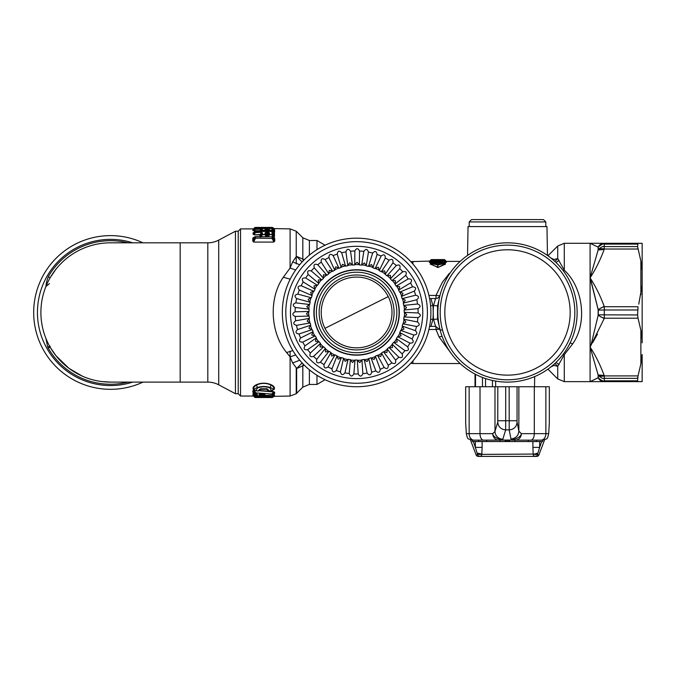 <?xml version="1.0" encoding="UTF-8"?>
<svg xmlns="http://www.w3.org/2000/svg" width="676" height="676" viewBox="0 0 676 676"><rect width="100%" height="100%" fill="white"/><g stroke="black" fill="none" stroke-linecap="round" stroke-linejoin="round"><path stroke-width="1.01" d="M436.35 263.767L437.549 263.158L435.251 262.204L435.251 263.471L434.153 263.767L435.251 262.837L436.35 263.767L435.251 263.471L435.251 264.206L435.251 263.674M441.572 263.767L442.772 263.158L440.473 262.204L440.473 263.471L441.572 263.767L440.473 262.837L439.375 263.767L440.473 263.471L440.473 264.206L440.473 263.674M603.195 309.988L604.293 309.98L604.293 306.727A6.963 3.363 -17.5 0 0 598.268 310.098L604.293 309.98L604.293 318.202L638.026 318.202L637.595 314.948L638.026 306.727L604.293 306.727L604.167 306.296L598.133 309.642L598.133 315.286L604.167 318.633L604.293 318.202A6.963 3.363 17.5 0 1 598.268 314.83L637.595 314.948M638.026 318.202L640.882 330.294L642.149 339.479L642.149 270.383L640.882 261.122L637.595 246.588L638.026 249.021L604.293 249.021A6.963 3.363 17.5 0 0 598.268 249.545C601.125 247.002 603.136 246.013 604.293 246.588L637.595 246.588L638.026 243.284L604.167 243.284C601.437 243.394 599.435 244.687 598.133 247.171L598.133 249.985L604.167 249.452C600.415 259.702 595.725 269.175 590.089 277.878C595.725 286.573 600.415 296.046 604.167 306.296M640.882 243.284L638.026 243.284L642.149 243.368L642.149 285.449L638.736 304.175M604.167 249.452L604.293 244.112C603.127 243.512 601.116 244.535 598.268 247.179A6.963 6.718 -90 0 1 604.293 243.284L604.293 244.112L637.595 244.112M642.141 270.332L641.541 265.178M640.882 381.644L638.026 381.644L642.149 381.56L642.149 354.545L640.882 363.806L638.026 375.907L604.293 375.907L604.167 375.476C600.415 365.226 595.725 355.753 590.089 347.05L590.52 345.639L590.089 347.05L598.133 374.943L604.167 375.476C600.415 365.226 595.725 355.753 590.089 347.05L590.089 381.644L598.133 377.757C599.435 380.242 601.437 381.534 604.167 381.644L638.026 381.644L637.595 380.816L638.026 375.907L637.595 378.34L604.293 378.34L604.293 380.816L637.595 380.816M642.149 339.479L642.149 342.825M604.167 318.633L590.089 347.05L598.268 375.383C601.116 377.935 603.127 378.915 604.293 378.34L604.293 375.907A6.963 3.363 -17.5 0 1 598.268 375.383L598.268 377.749C601.125 380.394 603.136 381.416 604.293 380.816L604.293 381.644L590.089 381.644L598.268 377.749A6.963 6.718 90 0 0 604.293 381.644M642.149 354.545L640.882 363.806L640.882 330.294M440.051 260.159L438.217 260.209L438.251 260.733L438.352 260.226C440.625 260.15 440.946 260.023 439.324 259.837L437.034 259.711L435.944 260.539L434.736 259.854L436.206 260.733L435.775 260.209L436.35 260.226L435.285 260.133L435.927 260.649M467.538 255.435L468.037 226.57L546.968 226.57L547.476 255.435M438.758 260.53L439.324 259.837M437.034 259.711L434.736 259.854M435.944 260.674L434.744 259.99M434.153 263.767L432.953 263.158L435.251 262.204M437.549 263.158L435.251 263.978L432.953 263.158M439.375 263.767L438.175 263.158L440.473 262.204M442.772 263.158L440.473 263.978L438.175 263.158M590.841 345.782L598.268 314.83L598.268 310.098L590.089 277.878L590.089 347.05M547.949 255.773L557.717 246.005L564.283 243.284L590.089 243.284L590.089 277.878L598.268 249.545L598.268 247.179L590.089 243.284L604.167 243.284M592.759 342.504L597.457 334.13M431.981 262.212L431.043 262.271L431.694 261.029L432.86 261.249L432.361 262.22L432.581 260.353L434.009 260.623L434.009 261.291L435.902 261.249L434.744 260.623L436.172 260.353L444.031 260.353L435.327 259.584A1.394 0.693 91.4 0 0 435.327 259.584L432.268 260.226L432.268 260.911L432.268 260.226L431.694 260.226L432.581 260.353M433.73 261.849L434.009 261.291L432.86 261.249L434.744 260.623L435.285 262.339M432.817 260.674L434.017 259.99M435.395 259.584A1.394 0.693 91.4 0 0 435.361 259.584L434.026 259.584A1.394 1.394 0 0 0 432.868 260.192M436.392 262.22L436.172 260.353M437.203 264.341C430.282 263.581 430.206 262.778 436.975 261.958L438.749 261.958C445.518 262.778 445.442 263.581 438.521 264.341L437.203 264.341L437.693 264.907L438.521 264.341M438.082 262.584L438.749 261.958L438.082 262.584M437.642 262.584L436.975 261.958L437.642 262.584M553.576 260.235A9.287 7.022 68.4 0 0 553.965 259.516L557.717 258.587L564.283 270.231C582.374 286.506 588.095 322.021 572.699 343.864L564.283 354.697L557.717 366.341L553.965 365.412L550.889 366.941M553.433 260.116A9.287 8.585 124.3 0 0 553.965 259.516L551.21 258.131M591.263 281.774L598.023 309.025M553.433 364.812L553.965 365.412A9.287 7.022 -68.4 0 0 553.576 364.694M430.494 261.029A1.394 1.369 0.6 0 1 431.694 260.353L431.694 261.029L430.494 260.911L430.071 261.84L430.494 261.029M430.561 260.801L431.694 260.226L431.702 259.592L433.857 259.592L431.702 259.592A1.394 1.394 0 0 0 430.502 260.268L430.088 260.97L430.502 260.268M430.511 260.252A1.394 1.394 -179.4 0 1 431.702 259.592M430.494 260.285L431.702 260.285M445.433 261.054L444.022 259.592A1.394 1.394 0 0 1 445.222 260.268L444.022 260.285L444.022 259.592L435.733 259.592M444.14 260.032A1.394 1.394 0 0 1 445.222 260.699L445.653 261.84L444.031 260.353L444.031 261.029L445.23 261.029L444.14 260.032L435.361 259.584A1.394 1.394 0 0 0 435.327 259.584M445.628 260.97L446.439 261.426L444.952 261.198L445.645 261.409L445.23 260.725A1.394 1.377 179.4 0 0 444.031 260.04M445.23 260.725L444.664 260.725M445.188 263.395L445.577 264.062L437.862 267.561L438.023 264.907L445.188 263.395C445.822 262.457 443.6 261.958 438.513 261.908L437.211 261.908C433.519 261.637 431.288 262.127 430.536 263.395L430.147 264.062L437.727 267.172L437.693 264.907L430.536 263.395M554.886 261.418L557.717 258.587L557.717 246.005M555.968 262.449L559.077 260.361M431.043 262.271L430.071 261.84L429.268 262.288L431.043 262.719L431.043 262.271M432.826 260.649L433.468 260.133L431.694 260.209A1.394 1.394 0 0 0 430.519 260.86L429.268 262.288M410.788 261.637L430.392 261.054M445.323 261.663L446.456 262.288L445.653 261.84L444.58 262.719M563.252 270.721L564.283 270.231L564.283 243.284M554.886 363.511L557.717 366.341L557.717 378.923L547.949 369.164M555.968 362.48L559.077 364.567M446.388 279.078A69.645 69.645 0 0 1 540.893 251.345A69.645 69.645 0 0 1 496.708 381.264A69.645 69.645 0 0 1 446.388 279.078M448.425 280.185A67.321 67.321 0 0 1 555.106 264.857A67.321 67.321 0 0 1 566.581 344.743M449.861 273.374L450.892 271.904M450.892 353.024L439.087 336.952L435.995 329.491L439.814 329.127M429.277 262.018L429.851 261.823M446.447 261.865L445.374 261.654M446.456 262.288L444.681 262.719M430.358 263.699L437.862 267.561L445.366 263.699M428.922 295.437L435.995 295.437L442.315 282.331L449.447 273.248M563.252 354.207L564.283 354.697L564.283 381.644L590.089 381.644M260.564 393.728L260.125 394.421L260.125 393.88L259.085 394.319L262.803 394.116C264.984 394.235 265.592 394.497 264.629 394.902L260.615 395.232L259.085 394.868L259.085 394.319M261.004 393.728L260.336 394.776L259.085 394.868M260.057 393.922L264.054 394.328M264.629 394.902L264.358 394.446L260.336 394.776L260.615 395.232M266.868 236.794L266.581 234.268A0.929 0.549 -31.6 0 0 267.248 234.268L266.268 232.688L268.22 232.688L267.248 234.268L267.907 234.268A0.929 0.87 0 0 1 266.581 234.268L265.998 233.33L266.268 232.29L265.009 232.941L265.998 233.33L266.597 235.721L267.89 235.721L268.49 233.33L268.22 232.29L266.268 232.29M266.885 231.978L266.614 230.364A0.929 0.904 180 0 0 267.873 230.364L267.865 231.251L268.499 229.612L267.873 230.364A0.929 0.583 -140.5 0 1 267.248 230.364L266.352 228.927L265.051 229.249L265.989 229.612L269.445 229.249L269.437 230.094A1.394 1.352 0.6 0 0 268.499 230.44L272.039 230.094L272.022 228.454L255.486 228.471L255.477 228.927L261.156 228.927L262.457 229.249L262.449 230.094A1.394 1.352 0.6 0 0 261.519 230.44L265.06 230.094L265.051 229.249M266.859 231.395L265.989 230.44A1.394 1.352 179.4 0 0 265.06 230.094L265.989 230.44L265.989 229.612L267.248 230.364L268.135 228.927L269.445 229.249M435.995 298.513L435.995 295.437L439.814 295.801M430.587 305.713L432.902 305.501L430.933 298.538L435.581 298.538A4.639 4.639 0 0 0 440.076 295.057L439.78 296.215M435.581 298.538L433.544 305.501L432.902 305.501A76.608 76.608 0 0 1 433.215 312.464L433.215 312.464A74.284 74.284 0 0 0 433.544 319.427L435.581 326.39L430.933 326.39L432.902 319.427L437.549 319.055L440.076 329.871L442.265 330.175M437.549 319.055L437.549 305.873L439.096 299.409M261.012 393.542L261.426 393.981L261.012 393.542M262.389 393.669L262.803 394.116L262.389 393.669M267.628 231.395L267.603 231.978M267.899 228.919L268.49 228.251L267.899 228.598M269.293 228.454L268.49 228.251A1.394 1.386 0.6 0 1 269.47 227.854L266.572 227.482L265.998 227.973L265.017 227.567L266.572 227.482M266.589 228.598L265.998 227.973L266.589 228.919M260.919 228.598L262.491 227.567L265.998 228.251A1.394 1.386 179.4 0 0 265.017 227.854L265.017 227.567M259.609 228.598L259.018 227.973L260.26 228.598L261.511 227.973L260.911 228.919M261.511 228.251L262.491 227.854A1.394 1.386 0.6 0 0 261.511 228.251M430.587 319.216L432.902 319.427A76.608 76.608 0 0 0 433.215 312.464A74.284 74.284 0 0 1 433.544 305.501L437.549 305.873M435.581 326.39L440.076 329.871M435.995 326.415L435.995 329.491L428.922 329.491M303.144 364.22L302.823 365.851L304.158 365.065M255.291 393.347L257.311 394.209L256.373 393.855L256.365 394.615L257.319 394.978L255.486 395.401L255.494 395.933L272.022 395.122L272.031 394.04L255.46 392.849L255.291 393.347M255.486 393.525L256.305 395.359M257.319 394.978L257.311 394.209M253.982 395.088L255.511 397.437L272.005 397.049L272.005 396.347L254.522 396.347L254.522 397.032A1.394 1.394 -0.6 0 0 255.511 397.437L271.997 397.513L258.933 397.108A1.394 1.394 0 0 1 258.029 397.437L259.018 397.032M267.62 236.794L268.49 234.69L269.47 234.69L269.487 232.941L268.22 232.29M272.327 231.741L273.695 232.198L273.797 236.093L272.986 234.69L269.47 234.327A1.394 1.276 0.6 0 0 268.49 234.69L268.49 233.33L269.487 232.941M260.48 234.741L260.057 234.58L260.759 234.538L260.091 234.538L261.24 232.688L261.502 233.33L262.499 232.941L262.482 234.327L265.998 234.69A1.394 1.276 179.4 0 0 265.026 234.327L265.009 232.941M254.539 227.804L258.029 227.567L259.018 228.251A1.394 1.386 179.4 0 0 258.038 227.854L259.609 228.919M269.479 227.567L267.916 227.482M258.029 227.567L262.491 227.567M304.158 259.863L302.823 259.077L303.262 260.767M302.121 362.953L296.654 368.513L296.257 368.293M309.388 369.806L309.388 384.433L302.823 387.145L302.823 365.86L296.654 368.513L296.654 393.314L296.654 368.505M255.511 397.108L254.522 397.108L255.511 397.513A1.394 1.394 0 0 1 254.531 397.116L253.762 396.347L254.21 396.246M254.818 395.764L252.968 394.615L253.72 394.868L252.976 395.122L254.573 397.074A1.394 1.394 0 0 0 255.511 397.437L258.029 397.437M253.703 394.911L253.669 393.973L255.486 395.401L254.117 393.55L254.945 393.5L256.136 394.987L254.531 395.021L254.531 395.553A1.394 1.369 -0.6 0 0 255.494 395.933L255.553 395.959A1.394 1.394 0 0 1 254.641 395.663L253.83 394.86M255.469 393.685L254.531 393.339A1.394 1.327 -0.6 0 0 255.469 393.685L253.61 392.612L253.534 390.973L255.46 392.849L272.031 394.04A1.394 1.335 -179.4 0 0 272.977 393.685L272.183 393.685L273.535 391.936L258.587 390.652M254.996 390.39L254.176 390.322L255.604 392.519L254.539 392.519L254.531 393.339M255.841 390.762L257.987 390.981L259.745 389.266L267.764 389.266L268.718 390.61L270.907 390.981L271.668 390.762L269.91 387.914C265.803 386.444 261.696 386.444 257.598 387.914L255.841 390.762L254.793 390.398L257.987 391.083L259.821 390.365L260.539 389.173M271.668 390.762L272.715 390.398C273.4 389.368 272.589 388.438 270.307 387.568C265.938 386.131 261.57 386.131 257.201 387.568C254.911 388.438 254.108 389.368 254.776 390.373L255.148 390.5M254.776 390.373L254.345 389.866C253.12 388.261 253.813 386.664 256.432 385.066L257.598 387.914M253.534 389.57C252.368 387.982 253.23 386.402 256.128 384.83L256.432 385.066C261.316 382.836 266.192 382.836 271.076 385.066L269.91 387.914M256.128 384.83C261.215 382.624 266.293 382.624 271.38 384.83L271.076 385.066C273.695 386.664 274.388 388.261 273.163 389.866L273.197 389.824M259.238 390.525L260.37 389.258C258.874 388.607 268.718 388.59 267.138 389.258L267.78 390.229L266.809 388.903L267.764 389.266M268.271 390.525L268.718 390.61M259.745 389.266L260.699 388.903L258.79 390.61M255.224 390.745L254.353 390.424M273.645 391.674L274.625 392.215L273.898 392.477L273.839 394.04L272.977 394.75L273.645 391.674L259.694 390.5M272.977 394.75L272.098 395.156A1.394 1.394 0 0 0 272.91 394.835L274.574 393.753L274.625 392.215M272.867 396.744L272.935 396.702A1.394 1.394 0 0 1 272.005 397.057L272.986 396.347A1.394 1.377 -179.4 0 1 272.005 396.744L255.503 396.744L254.641 395.35M274.532 395.122L273.053 394.843L273.78 395.426L274.532 395.122L274.515 395.637L273.763 395.942L273.78 395.426L272.986 396.347L272.005 396.347L273.053 395.139L272.259 395.139M259.018 396.829L258.038 397.235M272.774 396.33L273.746 396.347L272.977 397.116L272.048 397.057M255.528 231.876L254.522 231.876L254.522 232.688L261.24 232.29L262.499 232.941M273.594 232.409L272.893 231.741A1.394 1.394 0 0 0 271.98 231.395L255.528 231.395A1.394 1.394 0 0 0 254.615 231.741L255.528 231.462L255.52 232.29L261.24 232.29M273.662 232.468L274.439 232.781L273.695 232.198L273.839 229.553L272.977 228.843L272.969 230.44L274.642 231.927L273.662 232.468L272.986 231.876L272.986 234.69L272.005 234.69L271.98 231.462L255.528 231.462M260.429 230.846L259.956 230.744L260.598 230.719L259.973 230.719L261.156 228.927M255.486 228.843L254.531 229.291L262.457 229.249M272.191 228.463L269.47 228.251L272.986 228.251L272.986 227.82L273.772 229.13L272.986 228.251L272.005 228.251L271.997 227.415L255.511 227.415L271.997 227.415A1.394 1.394 179.4 0 1 272.986 227.82L272.969 227.804A1.394 1.394 0 0 0 271.997 227.415M429.539 298.319A4.639 4.639 0 0 0 430.933 298.538A4.639 4.639 0 0 1 429.539 298.319M430.933 326.39L429.539 326.609M302.121 261.975L296.654 256.424L302.823 259.077L302.823 237.783L309.388 240.504L309.388 255.122M299.713 360.224L292.615 362.987L290.089 356.877L290.089 396.035L296.257 393.711L296.257 367.702L292.615 362.987M295.665 354.942L290.089 356.877L290.089 351.123M253.737 395.798L254.522 397.108M254.548 397.057L252.993 395.494M252.968 394.615L252.934 393.694L253.669 393.973L254.759 393.229M253.846 392.798L252.892 392.342L252.832 390.728L253.534 390.973L254.125 389.984L252.832 390.728M273.197 389.815L272.749 390.221M267.78 390.229L266.741 388.81M266.969 389.173L267.688 390.365L269.521 391.083L272.758 390.339M259.728 390.229L260.767 388.81M273.721 394.133L274.574 393.753M272.022 228.843L272.901 228.767A1.394 1.394 0 0 0 272.022 228.454L255.486 228.454A1.394 1.394 0 0 0 254.599 228.767L255.486 228.471M272.817 231.986L272.039 230.094L272.969 230.44L269.437 230.44L268.423 231.724M272.986 231.876L272.175 231.767L272.986 231.876A1.394 1.327 179.4 0 0 271.98 231.462L271.98 231.395M272.462 236.803L272.986 237.183M268.254 236.777L269.47 234.69L272.005 234.69L273.062 237.217L273.941 237.766L272.048 236.803L272.065 238.146L272.969 238.425L272.969 237.107M272.969 238.425L255.444 238.146L272.065 238.425L273.848 241.907L274.101 240.656L272.969 238.425M254.539 238.425A1.394 1.217 0.7 0 1 255.444 238.146L255.46 236.803L272.048 236.803L255.46 236.642L254.539 237.107L254.539 238.425L255.444 238.425L253.661 241.907L253.407 240.656L254.539 238.425M266.243 236.777L265.026 234.69L261.511 234.69L260.691 236.093L260.759 234.538L261.502 233.33L261.511 234.69A1.394 1.276 0.6 0 1 262.482 234.327L261.266 236.777M254.024 232.307L253.796 233.845L254.522 232.688A1.394 1.31 0.6 0 1 255.52 232.29L254.328 234.58L253.796 233.845L253.035 234.141L254.328 234.876L260.091 234.538M261.519 229.612L260.556 231.665L261.519 229.612M254.531 228.843L253.635 230.355L254.531 229.291A1.394 1.369 0.6 0 1 255.477 228.927L254.26 230.744L252.909 230.634L259.973 230.719M255.511 227.415A1.394 1.394 0 0 0 254.531 227.812L253.762 228.581L255.503 227.854A1.394 1.386 0.6 0 0 254.522 228.251L252.993 229.434L253.804 229.637L252.934 229.84L252.909 230.634M295.665 269.986L290.089 268.051L292.615 261.942L296.232 256.652L296.257 263.944M299.713 264.705L292.615 261.942M296.257 256.635L296.257 257.226M296.232 368.276L296.232 393.711M290.207 279.154L283.269 277.287C268.414 298.817 270.417 332.905 286.599 352.534L290.089 356.877M252.976 395.122L253.001 395.984M252.934 393.694L253.99 393.271M253.745 392.764L252.892 392.342M271.38 384.83C274.27 386.402 275.14 387.982 273.974 389.57M266.251 388.835L267.679 390.221M261.257 388.835L259.829 390.221M274.515 395.637L274.042 395.747M273.679 396.026L274.507 396.035L272.977 397.116A1.394 1.394 0.6 0 1 271.997 397.513L255.511 397.513M272.986 227.82L274.507 228.894L274.515 229.434L273.459 229.409M273.839 229.553L274.515 229.434M274.439 232.781L274.54 236.363L273.797 236.093L273.062 237.217M274.54 236.363L273.425 237.259L274.659 238.003L273.941 237.766L274.101 240.656L274.786 240.859L273.848 242.084L253.661 242.084L252.723 240.859L253.407 240.656L253.568 237.766L255.283 236.98L254.539 237.107M252.723 240.859L252.849 238.003L254.675 236.887A1.394 1.394 0 0 1 255.46 236.642M260.725 236.93L260.691 236.093L259.947 236.363L260.412 237.124M253.931 232.341L254.522 231.876M254.049 229.409L253.762 228.581L252.993 229.434M283.269 277.287L290.089 268.051L290.089 228.894L296.232 231.217L296.232 256.652M240.538 396.035L238.214 393.711L238.214 231.217L240.538 228.894L240.538 396.035L253.01 396.035M262.449 230.305L265.102 230.415M273.746 228.581L290.089 228.894M274.642 231.927L274.574 229.84M274.659 238.003L274.786 240.859M252.849 238.003L254.142 237.251M254.328 234.876L259.998 234.876L259.947 236.363M253.069 232.781L253.035 234.141M254.26 231.015L259.88 231.015L259.846 231.927M253.669 229.553L252.934 229.84M253.018 228.894L253.762 228.581M253.001 228.944L252.976 229.806M469.144 386.748L469.144 433.646L466.339 433.646L465.68 423.049L465.68 386.748L509.163 386.748L509.205 429.885C513.971 429.404 516.608 426.818 517.089 422.12L517.055 420.742L505.707 420.742L505.648 429.885L502.868 439.172A7.892 7.766 -163.3 0 1 494.984 431.398L492.753 433.646C492.931 436.273 496.116 438.411 502.293 440.042L502.868 439.172M546.369 438.977C547.205 438.969 547.974 437.195 548.675 433.646L549.326 423.049L549.326 386.748L509.163 386.748M497.823 386.748L497.764 422.12C498.263 426.801 500.891 429.395 505.648 429.885L509.205 429.885L510.972 438.918C515.737 438.437 518.374 435.843 518.864 431.144L517.089 422.12M507.507 440.144L507.507 441.538L500.105 441.538L500.105 440.144L483.517 440.144L511.707 440.042C517.9 438.394 521.111 436.265 521.348 433.646L518.864 431.144L518.864 386.748M533.508 456.393L534.175 456.393L533.533 456.148L533.263 454.39L537.437 454.39L536.778 456.148L533.533 456.148M481.473 456.148L481.751 454.39L477.577 454.39L478.236 456.148L481.473 456.148L478.236 456.393L536.778 456.393A2.324 2.29 90 0 0 538.84 455.075L537.437 454.39L537.893 453.081L533.263 454.39M534.175 456.393L536.778 456.393A2.324 2.324 0 0 0 538.865 455.083L544.56 439.907M466.339 433.646C467.032 437.195 467.8 438.969 468.637 438.977M480.019 386.748L480.019 433.646A6.498 3.498 -90 0 0 483.517 440.144L472.178 440.144L468.291 438.851M477.112 453.081L475.338 447.385L482.106 447.385L481.836 454.069L477.112 453.081L477.577 454.39L476.149 455.083A2.324 2.324 0 0 0 478.236 456.393A2.324 2.29 90 0 1 476.174 455.075L470.445 439.907M541.679 441.538L539.668 447.385L532.899 447.385L533.178 454.069L481.751 454.39M539.668 441.538L539.668 447.385L537.893 453.081M498.795 440.144A6.498 6.042 -90 0 1 492.753 433.646L469.144 433.646A6.498 4.884 90 0 0 474.028 440.144M472.178 440.144L478.608 440.144L478.608 441.538L472.389 441.538L472.406 440.144M542.718 440.144L515.357 440.144A6.498 5.999 -90 0 0 521.348 433.646L534.293 433.646A6.498 3.405 90 0 1 530.88 440.144M502.293 440.144L511.707 440.042L510.972 438.918M511.707 440.144L515.357 440.144M507.507 441.538L542.617 441.538L542.608 440.144M500.105 441.538L478.608 441.538M486.72 441.538L486.72 440.144L478.608 440.144M514.909 441.538L514.909 440.144L536.406 440.144L536.406 441.538M539.778 371.546A67.321 67.321 0 0 0 566.581 280.185A67.321 67.321 0 0 0 475.228 253.382A67.321 67.321 0 0 0 448.425 344.743A67.321 67.321 0 0 0 539.778 371.546M469.203 221.931L545.811 221.931L543.487 219.607L471.518 219.607L469.203 221.931L469.203 226.57M282.391 309.414A74.284 74.284 0 0 0 391.083 378.264A74.284 74.284 0 0 0 396.364 249.706A74.284 74.284 0 0 0 282.391 309.414M367.338 346.18A35.38 35.38 0 0 1 322.891 323.187A35.38 35.38 0 0 1 345.884 278.749A35.38 35.38 0 0 1 390.331 301.741A35.38 35.38 0 0 1 367.338 346.18M367.972 348.174A37.467 37.467 0 0 0 392.317 301.107A37.467 37.467 0 0 0 345.25 276.754A37.467 37.467 0 0 0 320.906 323.821A37.467 37.467 0 0 0 367.972 348.174M369.561 353.168A42.715 42.715 0 0 1 315.903 325.418A42.715 42.715 0 0 1 343.661 271.76A42.715 42.715 0 0 1 397.319 299.519A42.715 42.715 0 0 1 369.561 353.168M403.986 316.959A47.59 47.59 0 0 1 403.716 319.258A2.324 2.324 0 0 1 404.02 319.325A47.903 47.903 0 0 1 403.141 323.855A2.324 2.324 0 0 1 402.828 323.812A47.59 47.59 0 0 1 402.22 326.043A2.324 2.324 0 0 1 402.516 326.162A47.903 47.903 0 0 1 400.986 330.513A2.324 2.324 0 0 1 400.682 330.42A47.59 47.59 0 0 1 399.761 332.541A2.324 2.324 0 0 1 400.031 332.693A47.903 47.903 0 0 1 397.885 336.783A2.324 2.324 0 0 1 397.598 336.648A47.59 47.59 0 0 1 396.381 338.608A2.324 2.324 0 0 1 396.626 338.803A47.903 47.903 0 0 1 393.905 342.529A2.324 2.324 0 0 1 393.643 342.36A47.59 47.59 0 0 1 392.148 344.118A2.324 2.324 0 0 1 392.359 344.346A47.903 47.903 0 0 1 389.131 347.641A2.324 2.324 0 0 1 388.894 347.43A47.59 47.59 0 0 1 387.162 348.951A2.324 2.324 0 0 1 387.34 349.213A47.903 47.903 0 0 1 383.664 352.002A2.324 2.324 0 0 1 383.461 351.757A47.59 47.59 0 0 1 381.517 353.016A2.324 2.324 0 0 1 381.661 353.295A47.903 47.903 0 0 1 377.614 355.517A2.324 2.324 0 0 1 377.453 355.246A47.59 47.59 0 0 1 375.349 356.21A2.324 2.324 0 0 1 375.45 356.505A47.903 47.903 0 0 1 371.124 358.119A2.324 2.324 0 0 1 370.997 357.824A47.59 47.59 0 0 1 368.783 358.474A2.324 2.324 0 0 1 368.834 358.787A47.903 47.903 0 0 1 364.322 359.742A2.324 2.324 0 0 1 364.246 359.438A47.59 47.59 0 0 1 361.956 359.75A2.324 2.324 0 0 1 361.964 360.071A47.903 47.903 0 0 1 357.359 360.359A2.324 2.324 0 0 1 357.325 360.046A47.59 47.59 0 0 1 355.01 360.029A2.324 2.324 0 0 1 354.976 360.342A47.903 47.903 0 0 1 350.371 359.962A2.324 2.324 0 0 1 350.388 359.649A47.59 47.59 0 0 1 348.106 359.286A2.324 2.324 0 0 1 348.022 359.59A47.903 47.903 0 0 1 343.526 358.55A2.324 2.324 0 0 1 343.585 358.238A47.59 47.59 0 0 1 341.38 357.553A2.324 2.324 0 0 1 341.245 357.841A47.903 47.903 0 0 1 336.952 356.151A2.324 2.324 0 0 1 337.054 355.855A47.59 47.59 0 0 1 334.975 354.849A2.324 2.324 0 0 1 334.806 355.12A47.903 47.903 0 0 1 330.801 352.821A2.324 2.324 0 0 1 330.953 352.542A47.59 47.59 0 0 1 329.035 351.25A2.324 2.324 0 0 1 328.823 351.486A47.903 47.903 0 0 1 325.198 348.639A2.324 2.324 0 0 1 325.384 348.377A47.59 47.59 0 0 1 323.677 346.822A2.324 2.324 0 0 1 323.441 347.025A47.903 47.903 0 0 1 320.272 343.678A2.324 2.324 0 0 1 320.492 343.45A47.59 47.59 0 0 1 319.03 341.659A2.324 2.324 0 0 1 318.759 341.828A47.903 47.903 0 0 1 316.115 338.051A2.324 2.324 0 0 1 316.368 337.856A47.59 47.59 0 0 1 315.177 335.879A2.324 2.324 0 0 1 314.889 336.006A47.903 47.903 0 0 1 312.819 331.882A2.324 2.324 0 0 1 313.098 331.73A47.59 47.59 0 0 1 312.211 329.592A2.324 2.324 0 0 1 311.906 329.677A47.903 47.903 0 0 1 310.461 325.3A2.324 2.324 0 0 1 310.757 325.19A47.59 47.59 0 0 1 310.191 322.951A2.324 2.324 0 0 1 309.878 322.984A47.903 47.903 0 0 1 309.084 318.447A2.324 2.324 0 0 1 309.388 318.379A47.59 47.59 0 0 1 309.16 316.081A2.324 2.324 0 0 1 308.839 316.072A47.903 47.903 0 0 1 308.721 311.459A2.324 2.324 0 0 1 309.033 311.433A47.59 47.59 0 0 1 309.135 309.126A2.324 2.324 0 0 1 308.831 309.076A47.903 47.903 0 0 1 309.371 304.496A2.324 2.324 0 0 1 309.692 304.521A47.59 47.59 0 0 1 310.132 302.256A2.324 2.324 0 0 1 309.828 302.155A47.903 47.903 0 0 1 311.036 297.702A2.324 2.324 0 0 1 311.349 297.77A47.59 47.59 0 0 1 312.109 295.589A2.324 2.324 0 0 1 311.83 295.454A47.903 47.903 0 0 1 313.672 291.229A2.324 2.324 0 0 1 313.968 291.339A47.59 47.59 0 0 1 315.041 289.294A2.324 2.324 0 0 1 314.779 289.117A47.903 47.903 0 0 1 317.221 285.196A2.324 2.324 0 0 1 317.5 285.356A47.59 47.59 0 0 1 318.861 283.489A2.324 2.324 0 0 1 318.624 283.278A47.903 47.903 0 0 1 321.615 279.754A2.324 2.324 0 0 1 321.86 279.949A47.59 47.59 0 0 1 323.483 278.301A2.324 2.324 0 0 1 323.28 278.056A47.903 47.903 0 0 1 326.745 275.005A2.324 2.324 0 0 1 326.964 275.233A47.59 47.59 0 0 1 328.806 273.839A2.324 2.324 0 0 1 328.646 273.569L329.305 270.341L332.516 271.059A2.324 2.324 0 0 1 332.702 271.313A47.59 47.59 0 0 1 334.73 270.206A2.324 2.324 0 0 1 334.612 269.91A47.903 47.903 0 0 1 338.803 267.992A2.324 2.324 0 0 1 338.946 268.271A47.59 47.59 0 0 1 341.118 267.468A2.324 2.324 0 0 1 341.042 267.164A47.903 47.903 0 0 1 345.47 265.871A2.324 2.324 0 0 1 345.571 266.175A47.59 47.59 0 0 1 347.827 265.693A2.324 2.324 0 0 1 347.802 265.381A47.903 47.903 0 0 1 352.373 264.747A2.324 2.324 0 0 1 352.433 265.06A47.59 47.59 0 0 1 354.731 264.916A2.324 2.324 0 0 1 354.748 264.595A47.903 47.903 0 0 1 359.362 264.637A2.324 2.324 0 0 1 359.378 264.958A47.59 47.59 0 0 1 361.677 265.144A2.324 2.324 0 0 1 361.745 264.831A47.903 47.903 0 0 1 366.299 265.55A2.324 2.324 0 0 1 366.265 265.862A47.59 47.59 0 0 1 368.513 266.386A2.324 2.324 0 0 1 368.623 266.09A47.903 47.903 0 0 1 373.025 267.459A2.324 2.324 0 0 1 372.949 267.764A47.59 47.59 0 0 1 375.095 268.609A2.324 2.324 0 0 1 375.248 268.33A47.903 47.903 0 0 1 379.405 270.332A2.324 2.324 0 0 1 379.278 270.62A47.59 47.59 0 0 1 381.281 271.769A2.324 2.324 0 0 1 381.475 271.515A47.903 47.903 0 0 1 385.295 274.101A2.324 2.324 0 0 1 385.134 274.363A47.59 47.59 0 0 1 386.942 275.8A2.324 2.324 0 0 1 387.171 275.571A47.903 47.903 0 0 1 390.576 278.681A2.324 2.324 0 0 1 390.373 278.926A47.59 47.59 0 0 1 391.962 280.608A2.324 2.324 0 0 1 392.215 280.413A47.903 47.903 0 0 1 395.13 283.988A2.324 2.324 0 0 1 394.894 284.199A47.59 47.59 0 0 1 396.22 286.092A2.324 2.324 0 0 1 396.499 285.94A47.903 47.903 0 0 1 398.865 289.903A2.324 2.324 0 0 1 398.603 290.072A47.59 47.59 0 0 1 399.643 292.142A2.324 2.324 0 0 1 399.938 292.032A47.903 47.903 0 0 1 401.705 296.291A2.324 2.324 0 0 1 401.417 296.426A47.59 47.59 0 0 1 402.144 298.623A2.324 2.324 0 0 1 402.457 298.555A47.903 47.903 0 0 1 403.58 303.034A2.324 2.324 0 0 1 403.276 303.118A47.59 47.59 0 0 1 403.673 305.4A2.324 2.324 0 0 1 403.986 305.383A47.903 47.903 0 0 1 404.451 309.971A2.324 2.324 0 0 1 404.138 310.014A47.59 47.59 0 0 1 404.197 312.329A2.324 2.324 0 0 1 404.518 312.354A47.903 47.903 0 0 1 404.307 316.959A2.324 2.324 0 0 1 403.986 316.959M316.115 338.051L315.515 341.295L318.759 341.828M318.988 341.693L307.614 349.669C304.225 350.143 303.338 348.875 304.952 345.867L316.317 337.89M320.449 343.484L310.36 353.033A61.516 61.516 0 0 1 307.622 349.669M310.36 353.033C309.211 356.244 310.267 357.367 313.554 356.404L313.554 356.404A61.516 61.516 0 0 0 316.765 359.336L325.35 348.419M320.272 343.678L320.145 346.965L323.441 347.025M308.721 311.459L306.431 313.833L308.839 316.072M309.371 304.496L306.76 306.507L308.831 309.076M311.036 297.702L308.163 299.316L309.828 302.155M313.672 291.229L310.597 292.404L311.83 295.454M317.221 285.196L314.002 285.914L314.779 289.117M321.615 279.754L318.328 279.991L318.624 283.278M326.745 275.005L323.458 274.769L323.28 278.056M338.803 267.992L335.727 266.809L334.612 269.91M345.47 265.871L342.597 264.257L341.042 267.164M352.373 264.747L349.762 262.736L347.802 265.381M359.362 264.637L357.08 262.263L354.748 264.595M366.299 265.55L364.381 262.871L361.745 264.831M373.025 267.459L371.521 264.527L368.623 266.09M379.405 270.332L378.34 267.214L375.248 268.33M385.295 274.101L384.703 270.856L381.475 271.515M390.576 278.681L390.458 275.394L387.171 275.571M395.13 283.988L395.494 280.717L392.215 280.413M398.865 289.903L399.702 286.717L396.499 285.94M401.705 296.291L402.997 293.266L399.938 292.032M403.58 303.034L405.296 300.22L402.457 298.555M404.451 309.971L406.563 307.436L403.986 305.383M404.307 316.959L406.758 314.762L404.518 312.354M403.141 323.855L405.887 322.046L404.02 319.325M400.986 330.513L403.969 329.119L402.516 326.162M397.885 336.783L401.037 335.837L400.031 332.693M393.905 342.529L397.167 342.056L396.626 338.803M389.131 347.641L392.426 347.641L392.359 344.346M383.664 352.002L386.917 352.483L387.34 349.213M377.614 355.517L380.774 356.472L381.661 353.295M371.124 358.119L374.107 359.522L375.45 356.505M364.322 359.742L367.068 361.567L368.834 358.787M357.359 360.359L359.809 362.564L361.964 360.071M350.371 359.962L352.483 362.497L354.976 360.342M343.526 358.55L345.242 361.364L348.022 359.59M336.952 356.151L338.237 359.184L341.245 357.841M330.801 352.821L331.637 356.007L334.806 355.12M309.084 318.447L307.166 321.125L309.878 322.984M325.198 348.639L325.562 351.909L328.823 351.486M310.461 325.3L308.949 328.232L311.906 329.677M312.819 331.882L311.754 335L314.889 336.006M304.952 345.867A61.516 61.516 0 0 1 302.721 342.14C299.299 342.115 298.606 340.738 300.634 337.983L313.047 331.755M315.126 335.904L302.721 342.132M300.634 337.983A61.516 61.516 0 0 1 298.978 333.978C295.589 333.454 295.108 331.984 297.516 329.567L310.698 325.207M312.16 329.609L298.978 333.969M297.516 329.567A61.516 61.516 0 0 1 296.46 325.359C293.181 324.345 292.919 322.824 295.657 320.779L309.338 318.388M310.132 322.959L296.46 325.35M295.657 320.779A61.516 61.516 0 0 1 295.226 316.461C292.133 314.982 292.091 313.436 295.099 311.813L308.974 311.442M309.101 316.081L295.226 316.452M295.099 311.813A61.516 61.516 0 0 1 295.294 307.479C292.454 305.569 292.632 304.031 295.843 302.865L309.633 304.513M309.084 309.126L295.294 307.479M295.843 302.865A61.516 61.516 0 0 1 296.671 298.606M310.073 302.24L296.68 298.598C294.136 296.299 294.542 294.812 297.888 294.119L311.29 297.761M297.888 294.119A61.516 61.516 0 0 1 299.333 290.029M312.058 295.573L299.333 290.021C297.161 287.376 297.778 285.956 301.192 285.771L313.918 291.314M301.192 285.762A61.516 61.516 0 0 1 303.211 281.926C301.445 278.985 302.265 277.675 305.662 277.98L317.45 285.323M314.991 289.269L303.211 281.917M305.67 277.98A61.516 61.516 0 0 1 308.222 274.473L308.231 274.473C306.904 271.313 307.91 270.13 311.23 270.932L321.818 279.915M311.23 270.932A61.516 61.516 0 0 1 314.272 267.84C313.427 264.519 314.585 263.496 317.762 264.764L326.93 275.191M323.441 278.259L314.272 267.831M317.762 264.764A61.516 61.516 0 0 1 321.218 262.144C320.872 258.739 322.165 257.894 325.122 259.618L332.676 271.27M328.773 273.797L321.227 262.144M325.122 259.618A61.516 61.516 0 0 1 328.925 257.531C329.068 254.108 330.48 253.466 333.15 255.596L338.93 268.22M334.704 270.155L328.925 257.531M333.15 255.596A61.516 61.516 0 0 1 337.214 254.083M341.101 267.417L337.223 254.083C337.865 250.72 339.344 250.289 341.676 252.782L345.554 266.116M341.676 252.782A61.516 61.516 0 0 1 345.926 251.878C347.05 248.65 348.588 248.438 350.531 251.244L352.424 265M347.819 265.634L345.926 251.878M350.531 251.244A61.516 61.516 0 0 1 354.858 250.973C356.446 247.931 357.993 247.948 359.505 251.016L359.378 264.899M354.731 264.857L354.866 250.973M359.505 251.016A61.516 61.516 0 0 1 363.832 251.371M361.685 265.093L363.84 251.371C365.843 248.599 367.372 248.836 368.42 252.089L366.274 265.812M368.42 252.089A61.516 61.516 0 0 1 372.645 253.069C375.045 250.627 376.524 251.083 377.09 254.455L372.966 267.713M368.53 266.336L372.653 253.077M377.09 254.455A61.516 61.516 0 0 1 381.129 256.043C383.85 253.965 385.244 254.632 385.312 258.055L379.304 270.569M375.121 268.558L381.129 256.043M385.312 258.055A61.516 61.516 0 0 1 389.08 260.209C392.08 258.553 393.364 259.423 392.933 262.812L385.159 274.321M381.315 271.727L389.08 260.218M392.933 262.812A61.516 61.516 0 0 1 395.866 265.093A61.516 61.516 0 0 1 396.339 265.499C399.55 264.291 400.691 265.338 399.769 268.634L390.415 278.884M386.985 275.757L396.347 265.499M399.778 268.634A61.516 61.516 0 0 1 402.761 271.786C406.107 271.059 407.087 272.259 405.693 275.385L394.945 284.165M392.004 280.565L402.761 271.786M405.693 275.385A61.516 61.516 0 0 1 408.186 278.935C411.608 278.706 412.402 280.033 410.569 282.923L398.654 290.046M396.271 286.058L408.194 278.935M410.569 282.923A61.516 61.516 0 0 1 412.521 286.801C415.934 287.072 416.526 288.5 414.295 291.094L401.468 296.409M399.693 292.116L412.521 286.81M414.295 291.094A61.516 61.516 0 0 1 415.664 295.218C419.002 295.987 419.382 297.482 416.796 299.721L403.327 303.11M402.195 298.606L415.664 295.218M416.796 299.721A61.516 61.516 0 0 1 417.54 303.997C420.734 305.239 420.886 306.786 418.013 308.619L404.197 310.014M403.733 305.391L417.548 304.006M418.013 308.619A61.516 61.516 0 0 1 418.131 312.963M404.256 312.329L418.123 312.963C421.106 314.653 421.03 316.199 417.912 317.602L404.045 316.968M417.912 317.602A61.516 61.516 0 0 1 417.396 321.911C420.1 324.024 419.804 325.545 416.509 326.474L402.879 323.821M403.766 319.266L417.396 321.92M416.509 326.474A61.516 61.516 0 0 1 415.377 330.657C417.734 333.141 417.227 334.603 413.839 335.042L400.733 330.437M402.279 326.06L415.377 330.665M413.839 335.042A61.516 61.516 0 0 1 412.098 339.022C414.075 341.819 413.357 343.188 409.935 343.138L397.649 336.673M399.812 332.567L412.098 339.031M409.935 343.138A61.516 61.516 0 0 1 407.645 346.822C409.191 349.881 408.279 351.123 404.907 350.574L404.941 350.599A61.516 61.516 0 0 1 402.093 353.886C403.183 357.131 402.093 358.238 398.84 357.198L388.937 347.472M396.423 338.642L407.636 346.822M392.19 344.16L402.093 353.886M398.84 357.198A61.516 61.516 0 0 1 395.578 360.063C396.178 363.435 394.945 364.372 391.877 362.868L383.495 351.799M387.196 349.002L395.578 360.071M391.877 362.868A61.516 61.516 0 0 1 388.235 365.234C388.337 368.657 386.985 369.4 384.162 367.465L377.478 355.297M381.551 353.066L388.227 365.234M384.162 367.465A61.516 61.516 0 0 1 380.216 369.273C379.819 372.679 378.366 373.22 375.856 370.896L371.023 357.883M375.374 356.26L380.208 369.273M375.856 370.896A61.516 61.516 0 0 1 371.69 372.104C370.803 375.417 369.29 375.738 367.144 373.076L364.254 359.497M368.792 358.525L371.69 372.104M367.144 373.076A61.516 61.516 0 0 1 362.851 373.667C361.483 376.811 359.945 376.904 358.212 373.963L357.325 360.105M361.956 359.809L362.843 373.667M358.212 373.963A61.516 61.516 0 0 1 353.869 373.921M355.01 360.08L353.861 373.921C352.069 376.836 350.523 376.709 349.238 373.541L350.379 359.7M349.238 373.541A61.516 61.516 0 0 1 344.954 372.865M348.089 359.345L344.946 372.865C342.74 375.484 341.236 375.138 340.425 371.817L343.569 358.288M340.425 371.817A61.516 61.516 0 0 1 336.285 370.524C333.716 372.797 332.271 372.231 331.958 368.826L337.037 355.906M341.355 357.604L336.276 370.524M331.958 368.826A61.516 61.516 0 0 1 328.046 366.95C325.173 368.817 323.829 368.048 324.015 364.634L330.919 352.593M334.95 354.9L328.037 366.941M324.015 364.634A61.516 61.516 0 0 1 320.416 362.209C317.306 363.637 316.089 362.682 316.765 359.336M329.001 351.292L320.407 362.201M401.789 257.945A70.803 70.803 0 0 1 411.126 357.638A70.803 70.803 0 0 1 311.433 366.983A70.803 70.803 0 0 1 302.096 267.29A70.803 70.803 0 0 1 401.789 257.945M238.214 393.711L235.434 393.711L235.434 231.217L238.214 231.217M207.811 242.819A23.212 23.212 0 0 0 218.711 240.107L218.711 384.821A23.212 23.212 0 0 0 207.811 382.109L207.811 242.819L110.543 242.819A69.645 69.645 0 0 0 40.898 312.464A69.645 69.645 0 0 0 110.543 382.109L207.811 382.109M45.926 338.448L47.278 341.583M50.404 347.591L55.939 355.694A69.645 69.645 0 0 0 110.543 382.109A69.645 69.645 0 0 1 55.939 355.694L68.96 368.335L82.151 376.059M55.939 269.234L50.413 277.312M47.278 283.337L45.968 286.37C45.976 284.089 46.745 280.886 48.283 276.746L50.134 277.811M45.968 338.558L47.624 346.83L48.283 348.182L50.134 347.118M49.441 283.641L45.926 286.48M143.008 382.109A76.836 76.836 0 0 1 54.502 259.888A76.836 76.836 0 0 1 143.008 242.819M495.626 381.087L495.702 386.748M492.432 380.453L492.508 386.748M485.545 378.552L485.545 386.748M482.47 377.453L482.47 386.748M475.507 374.318L475.507 386.748M604.293 309.98L637.595 309.98M640.882 261.122L640.882 294.635M436.35 260.733L436.35 260.226L436.35 260.733M438.217 260.226L436.35 260.226L438.217 260.209M598.133 374.943L598.133 377.757M432.817 260.277L434.026 259.584M443.777 262.271L444.681 262.271L444.031 261.029L436.172 261.029L436.78 262.212M570.121 342.952L572.699 343.864M412.918 360.916L412.918 363.536L410.788 363.291M412.918 261.392L412.918 264.012M442.053 336.251L439.087 336.952M316.985 375.298L316.985 384.433L325.063 379.718M267.916 227.888L267.248 228.598L266.572 227.888L267.916 227.888M325.063 245.211L316.985 240.504L316.985 249.63M268.135 228.927L266.352 228.927M265.203 228.454L262.305 228.454M260.928 227.482L259.592 227.482M272.166 395.114L255.553 395.959M255.503 396.482L258.604 396.482M262.744 386.503L264.764 386.503M261.443 231.724L262.449 230.44L265.06 230.44L266.065 231.724M255.317 228.463L258.215 228.454M272.977 228.843A1.394 1.377 179.4 0 0 272.022 228.471M292.86 350.59L286.599 352.534M273.848 242.084L253.661 242.084M497.823 420.742L505.707 420.742L505.707 386.748M517.055 386.748L517.055 420.742M497.764 422.12L494.984 431.398L494.984 386.748M545.862 386.748L545.862 433.646L534.293 433.646L534.293 386.748M548.675 433.646L545.862 433.646A6.498 4.884 90 0 1 540.977 440.144M508.774 440.144L508.774 441.538M509.746 440.144L509.746 441.538M506.231 440.144L506.231 441.538M505.259 440.144L505.259 441.538M475.338 441.538L475.338 447.385L473.335 441.538M482.106 447.385L482.106 441.538M532.899 441.538L532.899 447.385M528.294 440.144L528.294 441.538M477.459 257.455A62.682 62.682 0 0 0 452.498 342.512A62.682 62.682 0 0 0 537.555 367.474A62.682 62.682 0 0 0 562.508 282.416A62.682 62.682 0 0 0 477.459 257.455M368.809 350.81A40.239 40.239 0 0 1 318.269 324.666A40.239 40.239 0 0 1 344.414 274.118A40.239 40.239 0 0 1 394.953 300.262A40.239 40.239 0 0 1 368.809 350.81M369.485 352.931A42.47 42.47 0 0 0 397.082 299.586A42.47 42.47 0 0 0 343.738 271.997A42.47 42.47 0 0 0 316.14 325.342A42.47 42.47 0 0 0 369.485 352.931M328.646 273.569A47.903 47.903 0 0 1 332.516 271.059M398.823 261.519A66.163 66.163 0 0 1 407.552 354.68A66.163 66.163 0 0 1 314.399 363.409A66.163 66.163 0 0 1 305.67 270.248A66.163 66.163 0 0 1 398.823 261.519M324.987 328.325L388.235 296.603M180.179 242.819L180.179 382.109M132.699 382.109A73.084 73.084 0 0 1 46.399 347.506A73.084 73.084 0 0 1 132.699 242.819M48.283 276.746A71.774 71.774 0 0 1 127.908 242.819M48.283 348.182A71.774 71.774 0 0 0 127.908 382.109M50.218 346.239L47.624 346.83M534.522 386.748L534.699 376.574M475.017 374.065L475.017 386.748M642.2 243.368L641.144 243.284M641.144 381.644L642.2 381.56M436.324 263.809L434.178 263.817M441.546 263.809L439.4 263.817M435.674 259.592L444.022 259.592M445.222 260.268L446.27 261.409M564.283 381.644L557.717 378.923M430.088 260.97L429.454 261.409M412.918 363.536L460.153 363.536M445.636 261.392L460.153 261.392M309.388 384.433L316.985 384.433M253.661 392.697L254.607 393.449A1.394 1.394 0 0 0 255.376 393.745L256.356 393.812M309.388 240.504L316.985 240.504M272.005 397.057L258.984 396.854M271.997 397.513A1.394 1.394 0 0 0 272.977 397.116M302.823 387.145L296.257 393.694M267.451 389.469L266.479 388.539M273.205 237.352L272.834 236.887A1.394 1.394 0 0 0 272.048 236.642M302.823 237.783L296.654 231.615M253.745 396.288L253.187 396.009L253.973 396.026M261.029 388.539L260.488 388.954M290.089 396.035L273.746 396.347M273.628 229.637L272.901 228.767M254.615 231.741L253.838 232.434M254.599 228.767L253.88 229.637M240.538 228.894L253.01 228.894M546.749 438.825L542.828 440.144M545.811 226.57L545.811 221.931M323.643 346.856L313.52 356.429M318.818 283.455L308.197 274.448M404.941 350.599L393.685 342.394M218.711 240.107L235.434 231.217M218.711 384.821L235.434 393.711M101.975 381.577L110.932 382.109"/></g></svg>
